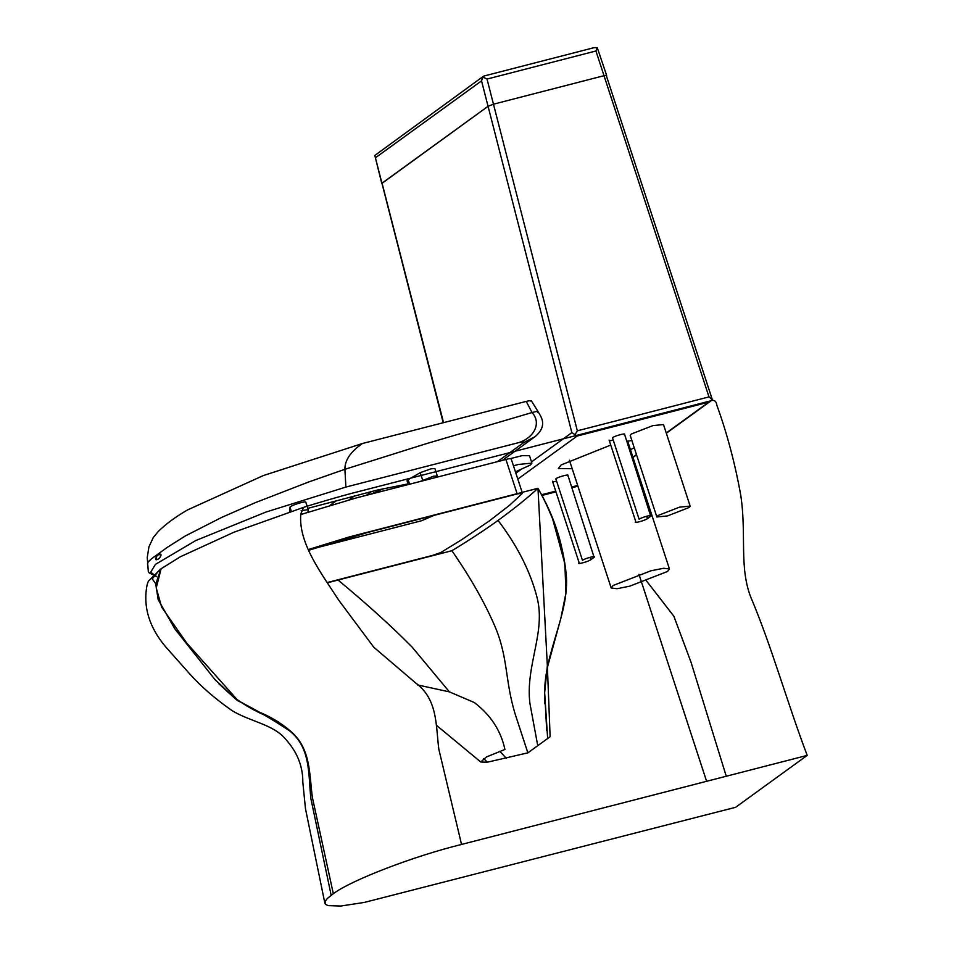 <?xml version="1.0" encoding="UTF-8"?>
<svg xmlns="http://www.w3.org/2000/svg" width="954" height="954" viewBox="0 0 954 954"><rect width="100%" height="100%" fill="white"/><g stroke="black" fill="none" stroke-linecap="round" stroke-linejoin="round"><path stroke-width="1.43" d="M735.617 807.299L364.345 902.424L340.757 906.038L328.045 905.608L325.445 904.261L325.135 901.387L327.305 898.501L333.316 893.707C351.513 880.053 413.917 856.084 461.545 844.445L807.203 755.389L735.617 807.299M461.545 844.445L438.84 749.295C435.775 725.314 437.791 699.234 415.729 683.028L373.789 647.241L338.789 600.281C321.987 574.189 298.125 543.231 300.796 514.015L303.527 507.385C311.505 504.714 342.367 495.531 358.609 491.572L712.817 400.31C715.118 400.513 716.466 402.159 716.859 405.235C727.186 433.82 735.188 464.014 740.853 495.83C746.541 534.252 739.183 566.914 750.607 596.751C771.512 645.87 787.432 703.432 807.203 755.389M333.316 893.707L312.387 797.449C309.227 773.539 310.861 747.745 289.98 730.681C280.834 722.798 269.851 716.299 257.043 711.183L237.665 700.224L186.602 642.901L161.679 607.185L156.241 588.01L161.095 568.751L180.306 556.79L234.052 532.177L303.527 507.385M726.256 776.246L691.113 662.493L673.87 616.224L646.562 580.998M613.148 585.482L650.914 570.802L663.686 568.262L669.446 568.966L667.478 571.494L629.712 586.173L616.952 588.713L611.192 588.01L613.148 585.482M624.107 434.702C627.35 432.496 615.068 435.668 612.468 437.707L639.108 519.238C641.72 517.199 654.003 514.039 650.759 516.245L647.42 518.654C644.809 520.693 632.526 523.865 635.781 521.659L609.129 440.116L635.781 521.659M624.524 434.165L650.521 515.518M609.367 440.843L613.255 440.116M567.463 475.772C570.707 473.566 558.424 476.738 555.824 478.777L582.465 560.308C585.076 558.269 597.359 555.109 594.115 557.315L590.776 559.724C588.165 561.775 575.882 564.935 579.138 562.729L552.485 481.198L579.138 562.729M567.88 475.235L593.877 556.587M552.724 481.925L556.611 481.186M657.986 515.53L679.558 507.146L690.147 506.097L689.026 507.54L667.442 515.923L656.865 516.973L657.986 515.53M690.147 506.097L663.495 424.566L652.918 425.603L631.333 433.998L630.212 435.441L656.865 516.973M610.214 445.279L561.131 464.944L558.328 468.545L572.197 468.724M630.451 449.692L634.231 447.736M631.87 440.509L626.861 441.32M417.542 684.924L449.417 691.889L474.269 702.502C490.642 714.951 500.862 730.597 504.928 749.45L486.457 756.951L480.756 761.996L487.315 762.21L527.872 752.849L550.124 736.715L547.346 665.725L537.973 488.293L349.033 536.995L308.225 549.587M544.853 703.813L544.662 692.64C544.603 651.499 570.134 612.218 566.163 573.724C563.146 544.591 553.749 516.114 537.973 488.305C526.99 498.382 513.681 509.078 498.048 520.407C484.835 529.971 469.44 540.083 451.886 550.72L327.282 582.811M327.127 582.572L432.305 555.478L440.748 552.557L461.653 539.737L489.271 520.967L509.567 505.25L522.434 493.325L517.199 493.933L368.065 532.368L308.547 550.315M546.714 730.442L544.662 692.64C544.615 658.177 562.514 625.025 565.996 592.541C567.058 556.838 557.72 522.088 537.973 488.293M547.644 738.491L544.662 692.676L547.346 665.725M527.872 752.849L515.148 714.045C504.845 680.333 508.267 657.079 494.613 625.609C484.274 601.783 470.024 576.824 451.886 550.72M506.288 758.311L499.777 751.251M449.417 691.889L411.937 646.895C391.009 625.788 366.372 603.5 338.05 580.032M487.315 762.21L483.69 758.513M314.343 548.359L421.62 520.729L433.998 515.375M522.482 493.409L511.177 458.814L508.995 458.683L356.748 497.785L300.748 514.54M577.909 486.182L571.959 487.721M555.419 491.978L541.896 495.46M155.788 583.872L152.223 578.839L158.984 570.575M331.157 895.269L310.873 798.546C308.237 774.254 310.885 747.733 289.658 730.907C272.749 719.566 255.314 709.406 237.343 700.463L214.865 679.475L174.797 628.817L158.149 599.589L155.776 584.206L160.916 568.882M531.414 400.871L538.104 411.663L537.758 412.295C538.831 411.126 536.935 411.198 532.058 412.533L426.641 443.574L344.907 469.296L309.024 481.853L255.29 502.663L221.531 517.485L185.362 535.933L167.081 547.489L151.555 558.746L148.204 561.846L147.417 563.993L148.204 561.846L151.555 558.746L167.081 547.489L185.362 535.933L221.531 517.485L255.29 502.663L309.024 481.853L344.907 469.296L426.641 443.574L532.058 412.533C536.935 411.198 538.831 411.126 537.758 412.295L537.591 412.438M349.081 499.813L354.363 495.973M156.742 576.633L150.637 572.269L155.454 564.374L195.713 540.572L265.927 512.059L345.885 487.065L518.797 442.596C533.882 437.838 541.848 423.23 532.058 412.533L526.226 401.395C530.496 400.394 532.093 400.43 531.008 401.527M345.885 487.065L344.907 469.296C344.811 460.15 350.678 451.552 362.52 443.491L526.226 401.395M156.73 576.681L149.11 572.853L148.299 571.351L147.25 557.434L148.955 546.809L153.153 537.77L158.281 531.438C166.246 523.698 176.049 516.508 187.711 509.841L263.411 475.533L362.52 443.491M161.047 555.025C157.875 553.892 156.206 555.478 156.074 559.795C158.447 559.509 160.105 557.923 161.047 555.025C160.367 557.649 158.71 559.235 156.062 559.795C154.703 556.277 160.976 552.223 161.047 555.025M435.453 477.501L437.326 475.998L433.533 476.201L420.476 481.353M408.193 484.525L406.976 480.78L408.121 479.707L420.237 472.671L431.113 468.784L434.905 468.581L437.326 475.998M301.118 510.688L308.249 509.591L307.903 512.155M289.515 511.284L290.004 507.266C289.813 505.715 306.508 500.445 305.829 502.269L308.249 509.591M350.655 537.102L348.58 539.547M333.602 543.398L335.2 541.669M518.797 442.596C522.983 441.63 524.533 441.678 523.46 442.763L534.991 436.717C548.932 425.007 539.916 415.419 538.104 411.663M523.46 442.763L497.666 461.462M370.939 494.124L384.033 488.46M307.844 508.351L377.629 489.986L408.002 483.916M510.509 458.576L522.017 455.678L529.494 455.714L531.915 463.119L530.484 464.968L515.434 471.836M513.467 465.826L518.368 464.467L531.915 463.119M487.017 79.063L482.903 77.071L481.543 80.863L488.066 106.288L493.468 104.189L487.017 79.063L595.928 51.003L604.013 75.7C606.255 75.175 607.042 75.199 606.374 75.807C607.042 75.199 606.255 75.175 604.013 75.7L493.468 104.189L488.066 106.288L381.767 183.514L374.827 155.442L483.439 76.248M443.527 422.598L382.053 183.156L488.066 106.288L571.863 432.627L577.17 436.038L517.807 479.087M577.17 436.038L708.822 402.123L712.244 399.428L708.989 396.9L577.337 430.826L575.012 434.654M712.244 399.428L606.374 75.807M708.989 396.9L604.013 75.7L493.468 104.189L577.337 430.826M595.928 51.003L597.276 47.7L593.937 47.7L483.809 76.07L482.903 77.071L484.155 76.034M443.181 422.682L374.827 155.442M606.649 75.438L597.276 47.7M638.953 574.308L706.604 781.302M647.42 518.654L646.633 516.245M590.776 559.724L589.989 557.315M537.758 745.682L529.899 703.348C525.32 665.761 545.903 632.49 537.15 597.919C530.519 571.756 517.485 545.915 498.048 520.407M517.199 493.933L505.882 459.339M330.251 505.155L336.619 500.552M366.36 495.305L371.535 491.548M422.658 480.089L420.237 472.671M409.576 484.167L408.121 479.707M291.34 511.332L290.004 507.266M329.583 544.436L329.273 543.506M577.671 485.467L571.72 486.993M555.18 491.262L541.526 494.78M571.863 432.627L531.509 461.879M520.347 469.976L515.887 473.22M708.822 402.123L666.25 432.985M636.461 454.581L632.896 457.169M481.543 80.863L375.518 157.732M223.773 688.156C235.399 699.914 251.284 709.883 271.413 718.064L278.723 722.106M275.336 720.139L289.873 730.573M180.306 556.79L160.725 569.013L148.609 580.938C147.262 582.942 146.606 587.736 146.797 586.507C143.183 607.412 149.432 627.47 165.543 646.717L189.524 673.691C200.769 686.32 214.936 698.626 232.037 710.611C249.614 721.343 272.975 724.42 285.127 738.575L287.452 741.294C297.791 753.469 302.907 767.135 302.835 782.28L305.471 808.694L324.873 903.223M669.446 568.966L627.672 441.165M611.192 588.01L569.419 460.21M547.417 667.359L560.749 618.705L565.937 593.149L564.875 563.766L552.509 518.535L546.869 505.465M480.756 761.996L436.348 725.231M236.568 699.854L218.883 683.803M329.333 544.495L329.035 543.577M534.86 436.813L502.639 460.174M577.695 485.514L571.744 487.053M555.192 491.31L541.55 494.828M632.979 457.419L636.545 454.831M666.333 433.235L710.551 401.181"/></g></svg>
